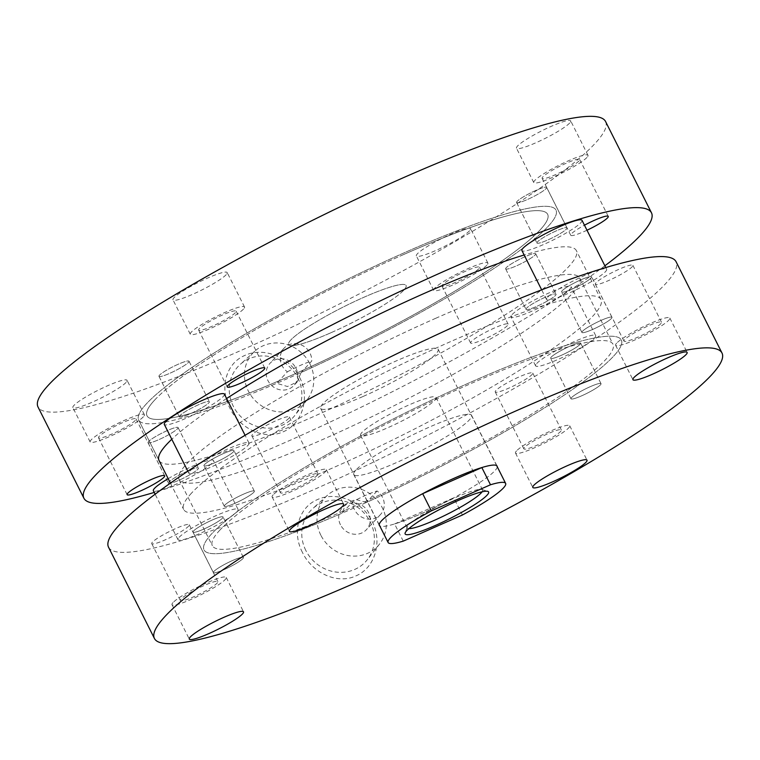 <?xml version="1.0" encoding="UTF-8"?>
<svg xmlns="http://www.w3.org/2000/svg" width="760" height="760" viewBox="0 0 760 760"><rect width="100%" height="100%" fill="white"/><g stroke="black" fill="none" stroke-linecap="round" stroke-linejoin="round"><path stroke-width="0.57" stroke-dasharray="3.8 2.85" d="M526.575 308.17A16.815 2.299 153.3 0 0 526.015 309.349A16.815 2.299 153.3 0 0 539.419 305.14A16.815 2.299 153.3 0 0 555.494 295.412A16.815 2.299 153.3 0 0 556.063 294.234A16.815 2.299 153.3 0 0 542.649 298.442A16.815 2.299 153.3 0 0 526.575 308.17A16.815 2.299 -26.7 0 1 542.649 298.442A16.815 2.299 -26.7 0 1 556.063 294.234A16.815 2.299 -26.7 0 1 555.494 295.412A16.815 2.299 -26.7 0 1 539.419 305.14A16.815 2.299 -26.7 0 1 526.015 309.349A16.815 2.299 -26.7 0 1 526.575 308.17M506.217 267.691A16.815 2.299 153.3 0 0 505.656 268.869A16.815 2.299 153.3 0 0 519.061 264.66A16.815 2.299 153.3 0 0 535.135 254.923A16.815 2.299 153.3 0 0 535.695 253.755A16.815 2.299 153.3 0 0 522.291 257.963A16.815 2.299 153.3 0 0 506.217 267.691A16.815 2.299 -26.7 0 1 522.291 257.963A16.815 2.299 -26.7 0 1 535.695 253.755A16.815 2.299 -26.7 0 1 535.135 254.923A16.815 2.299 -26.7 0 1 519.061 264.66A16.815 2.299 -26.7 0 1 505.656 268.869A16.815 2.299 -26.7 0 1 506.217 267.691M537.51 241.832A16.815 2.299 153.3 0 0 536.94 243.01A16.815 2.299 153.3 0 0 550.354 238.802A16.815 2.299 153.3 0 0 566.428 229.073A16.815 2.299 153.3 0 0 566.989 227.895A16.815 2.299 153.3 0 0 553.584 232.104A16.815 2.299 153.3 0 0 537.51 241.832A16.815 2.299 -26.7 0 1 553.584 232.104A16.815 2.299 -26.7 0 1 566.989 227.895A16.815 2.299 -26.7 0 1 566.428 229.073A16.815 2.299 -26.7 0 1 550.354 238.802A16.815 2.299 -26.7 0 1 536.94 243.01A16.815 2.299 -26.7 0 1 537.51 241.832M517.151 201.352A16.815 2.299 153.3 0 0 516.582 202.53A16.815 2.299 153.3 0 0 529.995 198.322A16.815 2.299 153.3 0 0 546.069 188.584A16.815 2.299 153.3 0 0 546.63 187.416A16.815 2.299 153.3 0 0 533.225 191.625A16.815 2.299 153.3 0 0 517.151 201.352A16.815 2.299 -26.7 0 1 533.225 191.625A16.815 2.299 -26.7 0 1 546.63 187.416A16.815 2.299 -26.7 0 1 546.069 188.584A16.815 2.299 -26.7 0 1 529.995 198.322A16.815 2.299 -26.7 0 1 516.582 202.53A16.815 2.299 -26.7 0 1 517.151 201.352M179.892 415.644A16.815 2.299 153.3 0 0 179.322 416.822A16.815 2.299 153.3 0 0 192.726 412.604A16.815 2.299 153.3 0 0 208.8 402.876A16.815 2.299 153.3 0 0 209.37 401.707A16.815 2.299 153.3 0 0 195.966 405.916A16.815 2.299 153.3 0 0 179.892 415.644A16.815 2.299 -26.7 0 1 195.966 405.916A16.815 2.299 -26.7 0 1 209.37 401.707A16.815 2.299 -26.7 0 1 208.8 402.876A16.815 2.299 -26.7 0 1 192.726 412.604A16.815 2.299 -26.7 0 1 179.322 416.822A16.815 2.299 -26.7 0 1 179.892 415.644M159.524 375.165A16.815 2.299 153.3 0 0 158.964 376.333A16.815 2.299 153.3 0 0 172.368 372.124A16.815 2.299 153.3 0 0 188.442 362.397A16.815 2.299 153.3 0 0 189.012 361.228A16.815 2.299 153.3 0 0 175.598 365.437A16.815 2.299 153.3 0 0 159.524 375.165A16.815 2.299 -26.7 0 1 175.598 365.437A16.815 2.299 -26.7 0 1 189.012 361.228A16.815 2.299 -26.7 0 1 188.442 362.397A16.815 2.299 -26.7 0 1 172.368 372.124A16.815 2.299 -26.7 0 1 158.964 376.333A16.815 2.299 -26.7 0 1 159.524 375.165M168.957 481.983A16.815 2.299 153.3 0 0 168.387 483.16A16.815 2.299 153.3 0 0 181.802 478.942A16.815 2.299 153.3 0 0 197.875 469.214A16.815 2.299 153.3 0 0 198.436 468.046A16.815 2.299 153.3 0 0 185.031 472.255A16.815 2.299 153.3 0 0 168.957 481.983A16.815 2.299 -26.7 0 1 185.031 472.255A16.815 2.299 -26.7 0 1 198.436 468.046A16.815 2.299 -26.7 0 1 197.875 469.214A16.815 2.299 -26.7 0 1 181.802 478.942A16.815 2.299 -26.7 0 1 168.387 483.16A16.815 2.299 -26.7 0 1 168.957 481.983M148.599 441.503A16.815 2.299 153.3 0 0 148.029 442.671A16.815 2.299 153.3 0 0 161.443 438.463A16.815 2.299 153.3 0 0 177.517 428.735A16.815 2.299 153.3 0 0 178.077 427.566A16.815 2.299 153.3 0 0 164.673 431.775A16.815 2.299 153.3 0 0 148.599 441.503A16.815 2.299 -26.7 0 1 164.673 431.775A16.815 2.299 -26.7 0 1 178.077 427.566A16.815 2.299 -26.7 0 1 177.517 428.735A16.815 2.299 -26.7 0 1 161.443 438.463A16.815 2.299 -26.7 0 1 148.029 442.671A16.815 2.299 -26.7 0 1 148.599 441.503M301.074 372.542L297.16 381.957L287.46 386.526L276.745 383.287L287.403 371.811A16.292 15.152 -137.1 0 1 281.969 365.484A16.292 15.152 -137.1 0 1 284.041 348.203A16.292 15.152 -137.1 0 1 309.985 353.115A16.292 15.152 -137.1 0 1 311.742 361.066L301.074 372.542A233.567 31.929 153.3 0 0 548.131 226.385A233.567 31.929 153.3 0 0 555.997 210.102A233.567 31.929 153.3 0 0 369.769 268.574A233.567 31.929 153.3 0 0 146.528 403.702A233.567 31.929 153.3 0 0 138.671 419.995A233.567 31.929 153.3 0 0 276.745 383.287M159.03 460.474L138.671 419.995A233.567 31.929 153.3 0 0 324.89 361.522A233.567 31.929 153.3 0 0 548.131 226.385A233.567 31.929 153.3 0 0 555.997 210.102A233.567 31.929 153.3 0 0 369.769 268.574A233.567 31.929 153.3 0 0 146.528 403.702A233.567 31.929 153.3 0 0 138.671 419.995L159.03 460.474A233.567 31.929 153.3 0 0 345.249 402.002A233.567 31.929 153.3 0 0 568.489 266.865A233.567 31.929 153.3 0 0 576.356 250.581A233.567 31.929 153.3 0 0 524.153 255.008M469.556 230.764A30.343 4.151 -26.7 0 1 440.553 248.32A30.343 4.151 -26.7 0 1 416.356 255.92A30.343 4.151 -26.7 0 1 417.382 253.802A30.343 4.151 -26.7 0 1 446.386 236.246A30.343 4.151 -26.7 0 1 470.573 228.655A30.343 4.151 -26.7 0 1 469.556 230.764M486.856 265.164A30.343 4.151 -26.7 0 1 457.852 282.72A30.343 4.151 -26.7 0 1 433.656 290.32A30.343 4.151 -26.7 0 1 434.682 288.202A30.343 4.151 -26.7 0 1 463.676 270.645A30.343 4.151 -26.7 0 1 487.872 263.045A30.343 4.151 -26.7 0 1 486.856 265.164M478.819 268.707A21.005 2.869 -26.7 0 1 458.745 280.858A21.005 2.869 -26.7 0 1 442.006 286.121A21.005 2.869 -26.7 0 1 442.709 284.658A21.005 2.869 -26.7 0 1 462.783 272.507A21.005 2.869 -26.7 0 1 479.531 267.245A21.005 2.869 -26.7 0 1 478.819 268.707M507.433 325.594A21.005 2.869 -26.7 0 1 487.359 337.744A21.005 2.869 -26.7 0 1 470.611 343.007A21.005 2.869 -26.7 0 1 471.323 341.534A21.005 2.869 -26.7 0 1 491.397 329.384A21.005 2.869 -26.7 0 1 508.136 324.13A21.005 2.869 -26.7 0 1 507.433 325.594M569.677 123.025A30.343 4.151 -26.7 0 1 540.673 140.581A30.343 4.151 -26.7 0 1 516.477 148.181A30.343 4.151 -26.7 0 1 517.503 146.062A30.343 4.151 -26.7 0 1 546.506 128.507A30.343 4.151 -26.7 0 1 570.703 120.906A30.343 4.151 -26.7 0 1 569.677 123.025M586.976 157.415A30.343 4.151 -26.7 0 1 557.973 174.971A30.343 4.151 -26.7 0 1 533.776 182.571A30.343 4.151 -26.7 0 1 534.803 180.452A30.343 4.151 -26.7 0 1 563.806 162.897A30.343 4.151 -26.7 0 1 588.003 155.306A30.343 4.151 -26.7 0 1 586.976 157.415M578.949 160.968A21.005 2.869 -26.7 0 1 558.875 173.118A21.005 2.869 -26.7 0 1 542.127 178.372A21.005 2.869 -26.7 0 1 542.83 176.909A21.005 2.869 -26.7 0 1 562.903 164.758A21.005 2.869 -26.7 0 1 579.652 159.505A21.005 2.869 -26.7 0 1 578.949 160.968M586.986 230.232A21.005 2.869 -26.7 0 1 570.741 235.258A21.005 2.869 -26.7 0 1 571.444 233.795A21.005 2.869 -26.7 0 1 584.459 225.207M226.185 274.683A30.343 4.151 -26.7 0 1 197.182 292.239A30.343 4.151 -26.7 0 1 172.986 299.839A30.343 4.151 -26.7 0 1 174.011 297.72A30.343 4.151 -26.7 0 1 203.015 280.165A30.343 4.151 -26.7 0 1 227.202 272.574A30.343 4.151 -26.7 0 1 226.185 274.683M243.485 309.082A30.343 4.151 -26.7 0 1 214.482 326.638A30.343 4.151 -26.7 0 1 190.285 334.238A30.343 4.151 -26.7 0 1 191.311 332.12A30.343 4.151 -26.7 0 1 220.314 314.564A30.343 4.151 -26.7 0 1 244.501 306.964A30.343 4.151 -26.7 0 1 243.485 309.082M235.448 312.626A21.005 2.869 -26.7 0 1 215.374 324.776A21.005 2.869 -26.7 0 1 198.636 330.04A21.005 2.869 -26.7 0 1 199.339 328.577A21.005 2.869 -26.7 0 1 219.412 316.426A21.005 2.869 -26.7 0 1 236.16 311.163A21.005 2.869 -26.7 0 1 235.448 312.626M126.065 382.432A30.343 4.151 -26.7 0 1 97.061 399.988A30.343 4.151 -26.7 0 1 72.865 407.588A30.343 4.151 -26.7 0 1 73.881 405.469A30.343 4.151 -26.7 0 1 102.885 387.913A30.343 4.151 -26.7 0 1 127.082 380.313A30.343 4.151 -26.7 0 1 126.065 382.432M143.364 416.822A30.343 4.151 -26.7 0 1 114.361 434.387A30.343 4.151 -26.7 0 1 90.164 441.978A30.343 4.151 -26.7 0 1 91.181 439.859A30.343 4.151 -26.7 0 1 120.184 422.303A30.343 4.151 -26.7 0 1 144.381 414.713A30.343 4.151 -26.7 0 1 143.364 416.822M135.327 420.375A21.005 2.869 -26.7 0 1 115.254 432.526A21.005 2.869 -26.7 0 1 98.505 437.779A21.005 2.869 -26.7 0 1 99.218 436.316A21.005 2.869 -26.7 0 1 119.291 424.166A21.005 2.869 -26.7 0 1 136.03 418.912A21.005 2.869 -26.7 0 1 135.327 420.375M287.403 371.811C296.979 366.652 305.092 363.071 311.742 361.066M295.953 368.21A16.292 15.152 -137.1 0 1 293.882 385.491A16.292 15.152 -137.1 0 1 267.938 380.579A16.292 15.152 -137.1 0 1 270.009 363.308A16.292 15.152 -137.1 0 1 295.953 368.21M309.909 363.841A35.815 33.297 -137.1 0 1 307.059 399.817A35.815 33.297 -137.1 0 1 248.33 391.029A35.815 33.297 -137.1 0 1 254.762 351.215A35.815 33.297 -137.1 0 1 309.909 363.841M297.787 377.805A37.496 34.865 -137.1 0 1 294.804 415.473A37.496 34.865 -137.1 0 1 233.31 406.277A37.496 34.865 -137.1 0 1 240.036 364.581A37.496 34.865 -137.1 0 1 297.787 377.805M299.639 377.473C310.042 396.71 302.955 423.519 283.337 431.737C264.005 440.695 239.238 427.975 229.938 408.253C219.611 388.959 225.255 363.707 244.881 355.414C264.214 346.408 290.415 357.703 299.639 377.473M605.568 121.514A317.651 43.425 -26.7 0 1 594.871 143.668A317.651 43.425 -26.7 0 1 291.26 327.455A317.651 43.425 -26.7 0 1 38 406.97M604.875 265.791A317.651 43.425 -26.7 0 1 154.232 492.433M226.594 398.515A233.567 31.929 153.3 0 0 171.788 439.27M377.074 490.979L366.415 502.455A233.567 31.929 153.3 0 0 613.472 356.298A233.567 31.929 153.3 0 0 621.328 340.005A233.567 31.929 153.3 0 0 435.109 398.477A233.567 31.929 153.3 0 0 211.869 533.615A233.567 31.929 153.3 0 0 204.003 549.898A233.567 31.929 153.3 0 0 390.231 491.425A233.567 31.929 153.3 0 0 613.472 356.298A233.567 31.929 153.3 0 0 621.328 340.005A233.567 31.929 153.3 0 0 435.109 398.477A233.567 31.929 153.3 0 0 211.869 533.615A233.567 31.929 153.3 0 0 204.003 549.898A233.567 31.929 153.3 0 0 342.076 513.2L352.744 501.723C362.349 496.546 370.462 492.964 377.074 490.979A16.292 15.152 -137.1 0 1 382.508 497.306A16.292 15.152 -137.1 0 1 380.437 514.586A16.292 15.152 -137.1 0 1 354.492 509.675A16.292 15.152 -137.1 0 1 352.744 501.723M219.906 530.072A224.228 30.657 153.3 0 0 212.353 545.699A224.228 30.657 153.3 0 0 391.124 489.573A224.228 30.657 153.3 0 0 605.435 359.841A224.228 30.657 153.3 0 0 612.987 344.204A224.228 30.657 153.3 0 0 434.207 400.339A224.228 30.657 153.3 0 0 219.906 530.072M154.565 400.159A224.228 30.657 153.3 0 0 147.012 415.796A224.228 30.657 153.3 0 0 325.793 359.66A224.228 30.657 153.3 0 0 540.094 229.928A224.228 30.657 153.3 0 0 547.646 214.301A224.228 30.657 153.3 0 0 368.875 270.427A224.228 30.657 153.3 0 0 154.565 400.159M222.49 518.168A16.815 2.299 -26.7 0 1 206.416 527.896A16.815 2.299 -26.7 0 1 193.011 532.105A16.815 2.299 -26.7 0 1 193.572 530.927A16.815 2.299 -26.7 0 1 209.646 521.198A16.815 2.299 -26.7 0 1 223.06 516.99A16.815 2.299 -26.7 0 1 222.49 518.168A16.815 2.299 -26.7 0 1 206.416 527.896A16.815 2.299 -26.7 0 1 193.011 532.105A16.815 2.299 -26.7 0 1 193.572 530.927A16.815 2.299 -26.7 0 1 209.646 521.198A16.815 2.299 -26.7 0 1 223.06 516.99A16.815 2.299 -26.7 0 1 222.49 518.168M242.848 558.647A16.815 2.299 -26.7 0 1 226.774 568.375A16.815 2.299 -26.7 0 1 213.37 572.584A16.815 2.299 -26.7 0 1 213.93 571.415A16.815 2.299 -26.7 0 1 230.005 561.678A16.815 2.299 -26.7 0 1 243.418 557.469A16.815 2.299 -26.7 0 1 242.848 558.647A16.815 2.299 -26.7 0 1 226.774 568.375A16.815 2.299 -26.7 0 1 213.37 572.584A16.815 2.299 -26.7 0 1 213.93 571.415A16.815 2.299 -26.7 0 1 230.005 561.678A16.815 2.299 -26.7 0 1 243.418 557.469A16.815 2.299 -26.7 0 1 242.848 558.647M233.424 451.829A16.815 2.299 -26.7 0 1 217.35 461.558A16.815 2.299 -26.7 0 1 203.936 465.766A16.815 2.299 -26.7 0 1 204.506 464.588A16.815 2.299 -26.7 0 1 220.581 454.86A16.815 2.299 -26.7 0 1 233.985 450.651A16.815 2.299 -26.7 0 1 233.424 451.829A16.815 2.299 -26.7 0 1 217.35 461.558A16.815 2.299 -26.7 0 1 203.936 465.766A16.815 2.299 -26.7 0 1 204.506 464.588A16.815 2.299 -26.7 0 1 220.581 454.86A16.815 2.299 -26.7 0 1 233.985 450.651A16.815 2.299 -26.7 0 1 233.424 451.829M253.783 492.309A16.815 2.299 -26.7 0 1 237.709 502.037A16.815 2.299 -26.7 0 1 224.304 506.245A16.815 2.299 -26.7 0 1 224.865 505.077A16.815 2.299 -26.7 0 1 240.939 495.339A16.815 2.299 -26.7 0 1 254.344 491.131A16.815 2.299 -26.7 0 1 253.783 492.309A16.815 2.299 -26.7 0 1 237.709 502.037A16.815 2.299 -26.7 0 1 224.304 506.245A16.815 2.299 -26.7 0 1 224.865 505.077A16.815 2.299 -26.7 0 1 240.939 495.339A16.815 2.299 -26.7 0 1 254.344 491.131A16.815 2.299 -26.7 0 1 253.783 492.309M591.042 278.017A16.815 2.299 -26.7 0 1 574.968 287.745A16.815 2.299 -26.7 0 1 561.564 291.954A16.815 2.299 -26.7 0 1 562.125 290.785A16.815 2.299 -26.7 0 1 578.198 281.058A16.815 2.299 -26.7 0 1 591.612 276.839A16.815 2.299 -26.7 0 1 591.042 278.017A16.815 2.299 -26.7 0 1 574.968 287.745A16.815 2.299 -26.7 0 1 561.564 291.954A16.815 2.299 -26.7 0 1 562.125 290.785A16.815 2.299 -26.7 0 1 578.198 281.058A16.815 2.299 -26.7 0 1 591.612 276.839A16.815 2.299 -26.7 0 1 591.042 278.017M611.401 318.497A16.815 2.299 -26.7 0 1 595.327 328.225A16.815 2.299 -26.7 0 1 581.922 332.433A16.815 2.299 -26.7 0 1 582.483 331.265A16.815 2.299 -26.7 0 1 598.557 321.537A16.815 2.299 -26.7 0 1 611.971 317.328A16.815 2.299 -26.7 0 1 611.401 318.497A16.815 2.299 -26.7 0 1 595.327 328.225A16.815 2.299 -26.7 0 1 581.922 332.433A16.815 2.299 -26.7 0 1 582.483 331.265A16.815 2.299 -26.7 0 1 598.557 321.537A16.815 2.299 -26.7 0 1 611.971 317.328A16.815 2.299 -26.7 0 1 611.401 318.497M580.108 344.356A16.815 2.299 -26.7 0 1 564.034 354.084A16.815 2.299 -26.7 0 1 550.63 358.292A16.815 2.299 -26.7 0 1 551.2 357.124A16.815 2.299 -26.7 0 1 567.274 347.396A16.815 2.299 -26.7 0 1 580.678 343.178A16.815 2.299 -26.7 0 1 580.108 344.356A16.815 2.299 -26.7 0 1 564.034 354.084A16.815 2.299 -26.7 0 1 550.63 358.292A16.815 2.299 -26.7 0 1 551.2 357.124A16.815 2.299 -26.7 0 1 567.274 347.396A16.815 2.299 -26.7 0 1 580.678 343.178A16.815 2.299 -26.7 0 1 580.108 344.356M600.476 384.835A16.815 2.299 -26.7 0 1 584.402 394.563A16.815 2.299 -26.7 0 1 570.988 398.772A16.815 2.299 -26.7 0 1 571.558 397.603A16.815 2.299 -26.7 0 1 587.632 387.875A16.815 2.299 -26.7 0 1 601.036 383.667A16.815 2.299 -26.7 0 1 600.476 384.835A16.815 2.299 -26.7 0 1 584.402 394.563A16.815 2.299 -26.7 0 1 570.988 398.772A16.815 2.299 -26.7 0 1 571.558 397.603A16.815 2.299 -26.7 0 1 587.632 387.875A16.815 2.299 -26.7 0 1 601.036 383.667A16.815 2.299 -26.7 0 1 600.476 384.835M366.415 502.455L355.519 499.415L345.819 503.975L342.076 513.2M191.511 493.135A233.567 31.929 153.3 0 0 183.644 509.418A233.567 31.929 153.3 0 0 369.873 450.946A233.567 31.929 153.3 0 0 593.104 315.818A233.567 31.929 153.3 0 0 600.97 299.526A233.567 31.929 153.3 0 0 414.751 357.998A233.567 31.929 153.3 0 0 191.511 493.135M273.144 494.836A30.343 4.151 153.3 0 0 272.127 496.954A30.343 4.151 153.3 0 0 296.324 489.354A30.343 4.151 153.3 0 0 325.318 471.798A30.343 4.151 153.3 0 0 326.344 469.68A30.343 4.151 153.3 0 0 302.147 477.28A30.343 4.151 153.3 0 0 273.144 494.836M281.181 491.292A21.005 2.869 153.3 0 0 280.469 492.756A21.005 2.869 153.3 0 0 297.217 487.492A21.005 2.869 153.3 0 0 317.291 475.342A21.005 2.869 153.3 0 0 317.993 473.879A21.005 2.869 153.3 0 0 301.255 479.142A21.005 2.869 153.3 0 0 281.181 491.292M252.567 434.406A21.005 2.869 153.3 0 0 251.864 435.869A21.005 2.869 153.3 0 0 268.603 430.616A21.005 2.869 153.3 0 0 288.676 418.465A21.005 2.869 153.3 0 0 289.389 416.993A21.005 2.869 153.3 0 0 272.64 422.256A21.005 2.869 153.3 0 0 252.567 434.406M616.635 343.178A30.343 4.151 153.3 0 0 615.619 345.287A30.343 4.151 153.3 0 0 639.815 337.697A30.343 4.151 153.3 0 0 668.819 320.14A30.343 4.151 153.3 0 0 669.836 318.022A30.343 4.151 153.3 0 0 645.639 325.613A30.343 4.151 153.3 0 0 616.635 343.178M624.672 339.625A21.005 2.869 153.3 0 0 623.969 341.088A21.005 2.869 153.3 0 0 640.708 335.834A21.005 2.869 153.3 0 0 660.782 323.684A21.005 2.869 153.3 0 0 661.494 322.221A21.005 2.869 153.3 0 0 644.746 327.474A21.005 2.869 153.3 0 0 624.672 339.625M596.058 282.739A21.005 2.869 153.3 0 0 595.356 284.212A21.005 2.869 153.3 0 0 612.104 278.948A21.005 2.869 153.3 0 0 632.178 266.798A21.005 2.869 153.3 0 0 632.88 265.335A21.005 2.869 153.3 0 0 616.132 270.588A21.005 2.869 153.3 0 0 596.058 282.739M516.515 450.917A30.343 4.151 153.3 0 0 515.498 453.036A30.343 4.151 153.3 0 0 539.686 445.436A30.343 4.151 153.3 0 0 568.689 427.88A30.343 4.151 153.3 0 0 569.715 425.762A30.343 4.151 153.3 0 0 545.519 433.361A30.343 4.151 153.3 0 0 516.515 450.917M524.552 447.374A21.005 2.869 153.3 0 0 523.839 448.837A21.005 2.869 153.3 0 0 540.588 443.574A21.005 2.869 153.3 0 0 560.661 431.423A21.005 2.869 153.3 0 0 561.364 429.96A21.005 2.869 153.3 0 0 544.625 435.224A21.005 2.869 153.3 0 0 524.552 447.374M495.938 390.488A21.005 2.869 153.3 0 0 495.235 391.951A21.005 2.869 153.3 0 0 511.974 386.697A21.005 2.869 153.3 0 0 532.047 374.537A21.005 2.869 153.3 0 0 532.76 373.074A21.005 2.869 153.3 0 0 516.011 378.337A21.005 2.869 153.3 0 0 495.938 390.488M173.023 602.585A30.343 4.151 153.3 0 0 171.998 604.694A30.343 4.151 153.3 0 0 196.194 597.103A30.343 4.151 153.3 0 0 225.197 579.547A30.343 4.151 153.3 0 0 226.223 577.429A30.343 4.151 153.3 0 0 202.027 585.029A30.343 4.151 153.3 0 0 173.023 602.585M181.051 599.032A21.005 2.869 153.3 0 0 180.348 600.495A21.005 2.869 153.3 0 0 197.096 595.241A21.005 2.869 153.3 0 0 217.17 583.091A21.005 2.869 153.3 0 0 217.873 581.628A21.005 2.869 153.3 0 0 201.125 586.881A21.005 2.869 153.3 0 0 181.051 599.032M152.446 542.146A21.005 2.869 153.3 0 0 151.734 543.619A21.005 2.869 153.3 0 0 168.482 538.356A21.005 2.869 153.3 0 0 188.556 526.205A21.005 2.869 153.3 0 0 189.259 524.742A21.005 2.869 153.3 0 0 172.52 529.995A21.005 2.869 153.3 0 0 152.446 542.146M320.853 535.23A35.815 33.297 -137.1 0 1 327.284 495.406A35.815 33.297 -137.1 0 1 382.432 508.041A35.815 33.297 -137.1 0 1 379.582 544.008A35.815 33.297 -137.1 0 1 320.853 535.23M340.461 524.78A16.292 15.152 -137.1 0 1 342.532 507.5A16.292 15.152 -137.1 0 1 368.476 512.411A16.292 15.152 -137.1 0 1 366.405 529.692A16.292 15.152 -137.1 0 1 340.461 524.78M305.834 550.477A37.496 34.865 -137.1 0 1 312.559 508.772A37.496 34.865 -137.1 0 1 370.31 522.006A37.496 34.865 -137.1 0 1 367.327 559.673A37.496 34.865 -137.1 0 1 305.834 550.477M302.461 552.444C292.115 533.14 297.815 507.813 317.462 499.586C336.775 490.647 362.919 501.875 372.162 521.673C382.536 540.901 375.535 567.635 355.917 575.909C336.556 584.924 311.742 572.156 302.461 552.444M108.528 547.2A317.651 43.425 153.3 0 0 361.788 467.675A317.651 43.425 153.3 0 0 665.399 283.898A317.651 43.425 153.3 0 0 676.086 261.744M355.993 469.974A65.921 9.015 153.3 0 0 353.78 474.572A65.921 9.015 153.3 0 0 406.334 458.071A65.921 9.015 153.3 0 0 469.338 419.928A65.921 9.015 153.3 0 0 471.561 415.33A65.921 9.015 153.3 0 0 418.998 431.841A65.921 9.015 153.3 0 0 355.993 469.974M497.249 466.744A65.921 9.015 -26.7 0 1 494.893 470.734A65.921 9.015 -26.7 0 1 433.865 507.927A65.921 9.015 -26.7 0 1 379.734 525.853M482.106 491.796A42.218 5.776 153.3 0 0 482.59 490.01A42.218 5.776 153.3 0 0 481.868 489.478A42.218 5.776 153.3 0 0 446.32 501.828A42.218 5.776 153.3 0 0 408.566 525.008A42.218 5.776 153.3 0 0 407.151 527.05A42.218 5.776 153.3 0 0 407.151 527.943A42.218 5.776 153.3 0 0 408.87 528.628M361.998 432.402A42.218 5.776 153.3 0 0 360.582 435.347A42.218 5.776 153.3 0 0 394.24 424.783A42.218 5.776 153.3 0 0 434.596 400.349A42.218 5.776 153.3 0 0 436.022 397.413A42.218 5.776 153.3 0 0 402.353 407.977A42.218 5.776 153.3 0 0 361.998 432.402M403.873 290.082A65.769 8.997 153.3 0 0 406.087 285.494A65.769 8.997 153.3 0 0 353.647 301.957A65.769 8.997 153.3 0 0 290.785 340.014A65.769 8.997 153.3 0 0 288.572 344.603A65.769 8.997 153.3 0 0 341.012 328.13A65.769 8.997 153.3 0 0 403.873 290.082M403.247 541.13L394.592 523.934A65.769 8.997 153.3 0 0 453.748 497.809L462.403 515.005M394.592 523.934L453.748 497.809M330.847 332.785A65.769 8.997 -26.7 0 1 288.572 344.603A65.769 8.997 -26.7 0 1 363.812 297.312A65.769 8.997 -26.7 0 1 406.087 285.494A65.769 8.997 -26.7 0 1 330.847 332.785M362.919 396.549A65.769 8.997 -26.7 0 1 320.644 408.367A65.769 8.997 -26.7 0 1 395.884 361.076A65.769 8.997 -26.7 0 1 438.159 349.258A65.769 8.997 -26.7 0 1 362.919 396.549M435.594 318.345A224.228 30.657 -26.7 0 1 579.718 278.065A224.228 30.657 -26.7 0 1 323.209 439.27A224.228 30.657 -26.7 0 1 179.084 479.56A224.228 30.657 -26.7 0 1 435.594 318.345M403.522 254.581A224.228 30.657 -26.7 0 1 547.646 214.301A224.228 30.657 -26.7 0 1 291.147 375.506A224.228 30.657 -26.7 0 1 147.012 415.796A224.228 30.657 -26.7 0 1 403.522 254.581M179.113 537.311A33.63 4.598 -26.7 0 1 211.261 517.855A33.63 4.598 -26.7 0 1 238.079 509.438A33.63 4.598 -26.7 0 1 236.949 511.784A33.63 4.598 -26.7 0 1 204.801 531.24A33.63 4.598 -26.7 0 1 177.982 539.657A33.63 4.598 -26.7 0 1 179.113 537.311M168.178 478.658A33.63 4.598 -26.7 0 1 213.465 460.484A33.63 4.598 -26.7 0 1 212.325 462.83A33.63 4.598 -26.7 0 1 180.186 482.296A33.63 4.598 -26.7 0 1 153.368 490.713M190.048 470.972A33.63 4.598 -26.7 0 1 222.195 451.516A33.63 4.598 -26.7 0 1 249.014 443.099A33.63 4.598 -26.7 0 1 247.883 445.445A33.63 4.598 -26.7 0 1 215.736 464.901A33.63 4.598 -26.7 0 1 188.917 473.318A33.63 4.598 -26.7 0 1 190.048 470.972M224.39 394.145A33.63 4.598 -26.7 0 1 223.259 396.492A33.63 4.598 -26.7 0 1 191.111 415.957A33.63 4.598 -26.7 0 1 164.302 424.374M547.675 297.169A33.63 4.598 -26.7 0 1 579.813 277.704A33.63 4.598 -26.7 0 1 606.632 269.287A33.63 4.598 -26.7 0 1 605.501 271.633A33.63 4.598 -26.7 0 1 573.353 291.089A33.63 4.598 -26.7 0 1 546.535 299.516A33.63 4.598 -26.7 0 1 547.675 297.169M582.017 220.343A33.63 4.598 -26.7 0 1 580.887 222.689A33.63 4.598 -26.7 0 1 548.739 242.145A33.63 4.598 -26.7 0 1 521.92 250.562M536.74 363.508A33.63 4.598 -26.7 0 1 568.889 344.042A33.63 4.598 -26.7 0 1 595.697 335.625A33.63 4.598 -26.7 0 1 594.567 337.972A33.63 4.598 -26.7 0 1 562.419 357.428A33.63 4.598 -26.7 0 1 535.61 365.854A33.63 4.598 -26.7 0 1 536.74 363.508M512.116 314.555A33.63 4.598 -26.7 0 1 544.264 295.099A33.63 4.598 -26.7 0 1 571.083 286.681A33.63 4.598 -26.7 0 1 569.952 289.028A33.63 4.598 -26.7 0 1 537.804 308.484A33.63 4.598 -26.7 0 1 510.986 316.901A33.63 4.598 -26.7 0 1 512.116 314.555M505.656 268.869L526.015 309.349L505.656 268.869M516.582 202.53L536.94 243.01L516.582 202.53M158.964 376.333L179.322 416.822L158.964 376.333M148.029 442.671L168.387 483.16L148.029 442.671M433.656 290.32L416.356 255.92M470.611 343.007L442.006 286.121M533.776 182.571L516.477 148.181M570.741 235.258L542.127 178.372M190.285 334.238L172.986 299.839M227.24 386.925L198.636 330.04M90.164 441.978L72.865 407.588M127.12 494.665L98.505 437.779M297.16 381.957L293.882 385.491M307.059 399.817L294.804 415.473M254.762 351.215L240.036 364.581M284.041 348.203L270.009 363.308M164.644 475.788L136.03 418.912M144.381 414.713L127.082 380.313M264.765 368.049L236.16 311.163M244.501 306.964L227.202 272.574M608.266 216.381L579.652 159.505M588.003 155.306L570.703 120.906M508.136 324.13L479.531 267.245M487.872 263.045L470.573 228.655M600.97 299.526L576.356 250.581M178.077 427.566L198.436 468.046L178.077 427.566M189.012 361.228L209.37 401.707L189.012 361.228M546.63 187.416L566.989 227.895L546.63 187.416M535.695 253.755L556.063 294.234L535.695 253.755M179.084 479.56L212.353 545.699M579.718 278.065L612.987 344.204M170.42 483.123L183.644 509.418M213.37 572.584L193.011 532.105L213.37 572.584M224.304 506.245L203.936 465.766L224.304 506.245M581.922 332.433L561.564 291.954L581.922 332.433M570.988 398.772L550.63 358.292L570.988 398.772M272.127 496.954L289.427 531.344M251.864 435.869L280.469 492.756M615.619 345.287L632.918 379.687M595.356 284.212L623.969 341.088M515.498 453.036L532.798 487.426M495.235 391.951L523.839 448.837M171.998 604.694L189.297 639.093M151.734 543.619L180.348 600.495M327.284 495.406L312.559 508.772M379.325 525.378L353.78 474.572M345.819 503.975L342.532 507.5M380.437 514.586L366.405 529.692M497.116 466.137L471.561 415.33M379.582 544.008L367.327 559.673M189.259 524.742L217.873 581.628M226.223 577.429L243.523 611.819M532.76 373.074L561.364 429.96M569.715 425.762L587.014 460.161M632.88 265.335L661.494 322.221M669.836 318.022L687.135 352.412M289.389 416.993L317.993 473.879M326.344 469.68L343.644 504.079M601.036 383.667L580.678 343.178L601.036 383.667M611.971 317.328L591.612 276.839L611.971 317.328M254.344 491.131L233.985 450.651L254.344 491.131M243.418 557.469L223.06 516.99L243.418 557.469M407.151 527.05L405.137 532.95M360.582 435.347L407.151 527.943M438.159 349.258L496.707 465.661M320.644 408.367L379.183 524.761M436.022 397.413L482.59 490.01M481.868 489.478L487.806 491.378M238.079 509.438L213.465 460.484M177.982 539.657L155.125 494.209M249.014 443.099L245.09 435.299M188.917 473.318L187.843 471.2M606.632 269.287L605.767 267.567M546.535 299.516L541.671 289.835M595.697 335.625L571.083 286.681M535.61 365.854L510.986 316.901"/><path stroke-width="1.14" d="M171.788 439.27A233.567 31.929 153.3 0 0 166.896 444.182A233.567 31.929 153.3 0 0 159.03 460.474L170.42 483.123M584.459 225.207A21.005 2.869 -26.7 0 1 608.266 216.381A21.005 2.869 -26.7 0 1 607.553 217.854A21.005 2.869 -26.7 0 1 586.986 230.232M264.062 369.512A21.005 2.869 -26.7 0 1 243.988 381.662A21.005 2.869 -26.7 0 1 227.24 386.925A21.005 2.869 -26.7 0 1 227.952 385.462A21.005 2.869 -26.7 0 1 248.026 373.302A21.005 2.869 -26.7 0 1 264.765 368.049A21.005 2.869 -26.7 0 1 264.062 369.512M163.941 477.261A21.005 2.869 -26.7 0 1 143.868 489.411A21.005 2.869 -26.7 0 1 127.12 494.665A21.005 2.869 -26.7 0 1 127.823 493.202A21.005 2.869 -26.7 0 1 147.896 481.051A21.005 2.869 -26.7 0 1 164.644 475.788A21.005 2.869 -26.7 0 1 163.941 477.261M154.232 492.433A317.651 43.425 -26.7 0 1 83.913 498.256A317.651 43.425 -26.7 0 1 94.601 476.102A317.651 43.425 -26.7 0 1 398.212 292.324A317.651 43.425 -26.7 0 1 651.472 212.8A317.651 43.425 -26.7 0 1 640.775 234.954A317.651 43.425 -26.7 0 1 604.875 265.791M83.913 498.256L38 406.97A317.651 43.425 -26.7 0 1 48.697 384.826A317.651 43.425 -26.7 0 1 352.298 201.039A317.651 43.425 -26.7 0 1 605.568 121.514L651.472 212.8M524.153 255.008A233.567 31.929 153.3 0 0 226.594 398.515M290.444 529.236A30.343 4.151 153.3 0 0 289.427 531.344A30.343 4.151 153.3 0 0 313.614 523.754A30.343 4.151 153.3 0 0 342.617 506.198A30.343 4.151 153.3 0 0 343.644 504.079A30.343 4.151 153.3 0 0 319.447 511.679A30.343 4.151 153.3 0 0 290.444 529.236M633.935 377.568A30.343 4.151 153.3 0 0 632.918 379.687A30.343 4.151 153.3 0 0 657.115 372.087A30.343 4.151 153.3 0 0 686.119 354.53A30.343 4.151 153.3 0 0 687.135 352.412A30.343 4.151 153.3 0 0 662.938 360.012A30.343 4.151 153.3 0 0 633.935 377.568M533.814 485.317A30.343 4.151 153.3 0 0 532.798 487.426A30.343 4.151 153.3 0 0 556.985 479.835A30.343 4.151 153.3 0 0 585.989 462.279A30.343 4.151 153.3 0 0 587.014 460.161A30.343 4.151 153.3 0 0 562.818 467.761A30.343 4.151 153.3 0 0 533.814 485.317M190.323 636.975A30.343 4.151 153.3 0 0 189.297 639.093A30.343 4.151 153.3 0 0 213.493 631.494A30.343 4.151 153.3 0 0 242.497 613.938A30.343 4.151 153.3 0 0 243.523 611.819A30.343 4.151 153.3 0 0 219.326 619.419A30.343 4.151 153.3 0 0 190.323 636.975M722 353.029L676.086 261.744A317.651 43.425 153.3 0 0 422.826 341.269A317.651 43.425 153.3 0 0 119.225 525.046A317.651 43.425 153.3 0 0 108.528 547.2L154.432 638.486A317.651 43.425 153.3 0 0 407.702 558.961A317.651 43.425 153.3 0 0 711.303 375.174A317.651 43.425 153.3 0 0 722 353.029A317.651 43.425 153.3 0 0 468.74 432.544A317.651 43.425 153.3 0 0 165.129 616.332A317.651 43.425 153.3 0 0 154.432 638.486M379.734 525.853A65.921 9.015 -26.7 0 1 379.325 525.378A65.921 9.015 -26.7 0 1 381.548 520.781A65.921 9.015 -26.7 0 1 444.552 482.638A65.921 9.015 -26.7 0 1 497.116 466.137A65.921 9.015 -26.7 0 1 497.249 466.744M406.704 530.679A46.712 6.384 153.3 0 0 405.137 532.95A46.712 6.384 153.3 0 0 439.517 523.583A46.712 6.384 153.3 0 0 487.027 495.216A46.712 6.384 153.3 0 0 487.806 491.378A46.712 6.384 153.3 0 0 448.466 505.039A46.712 6.384 153.3 0 0 406.704 530.679M408.87 528.628A42.218 5.776 153.3 0 0 445.388 515.166A42.218 5.776 153.3 0 0 481.166 492.945A42.218 5.776 153.3 0 0 482.106 491.796M431.338 510.891A65.769 8.997 153.3 0 0 390.327 537.918A65.769 8.997 153.3 0 0 388.113 542.507A65.769 8.997 153.3 0 0 403.247 541.13L462.403 515.005A65.769 8.997 153.3 0 0 503.414 487.986A65.769 8.997 153.3 0 0 505.628 483.398A65.769 8.997 153.3 0 0 490.494 484.776L481.84 467.58A65.769 8.997 153.3 0 0 422.683 493.696L431.338 510.891L490.494 484.776M481.84 467.58L422.683 493.696M155.125 494.209L153.368 490.713A33.63 4.598 -26.7 0 1 154.498 488.367A33.63 4.598 -26.7 0 1 168.178 478.658M187.843 471.2L164.302 424.374A33.63 4.598 -26.7 0 1 165.433 422.028A33.63 4.598 -26.7 0 1 197.581 402.572A33.63 4.598 -26.7 0 1 224.39 394.145L245.09 435.299M541.671 289.835L521.92 250.562A33.63 4.598 -26.7 0 1 523.051 248.216A33.63 4.598 -26.7 0 1 555.199 228.76A33.63 4.598 -26.7 0 1 582.017 220.343L605.767 267.567M496.707 465.661L505.628 483.398M379.183 524.761L388.113 542.507"/></g></svg>
